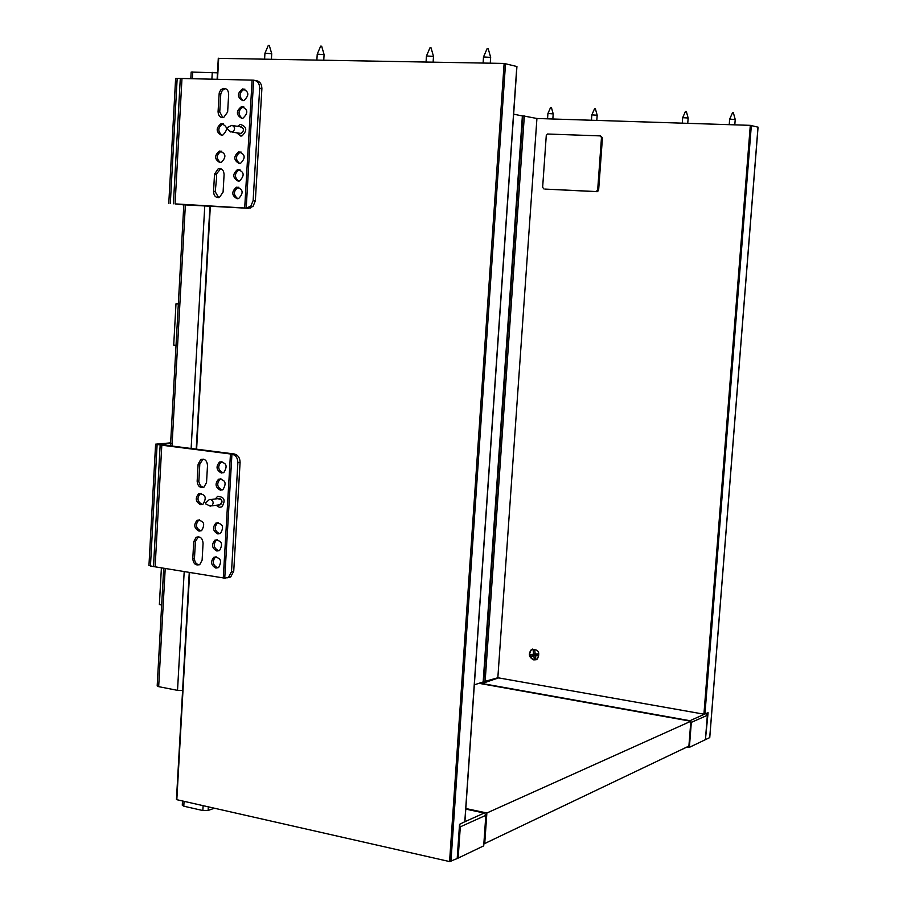 <?xml version="1.0" encoding="UTF-8"?>
<svg xmlns="http://www.w3.org/2000/svg" width="907" height="907" viewBox="0 0 907 907"><rect width="100%" height="100%" fill="white"/><g stroke="black" fill="none" stroke-linecap="round" stroke-linejoin="round"><path stroke-width="1.36" d="M538.554 654.922L535.459 655.897L535.924 659.468L534.336 659.582L533.872 656.022L538.509 654.559M534.336 659.582L535.878 659.094M535.187 653.754L533.645 654.242L533.18 650.682L534.767 650.557L535.232 654.117L538.418 653.868L538.645 655.659L535.459 655.897M533.872 656.022L530.697 656.271L530.47 654.491L533.645 654.242M535.924 654.072L538.486 654.401M530.697 656.271L535.992 654.593M532.772 649.015L531.547 649.684C528.418 654.06 529.314 657.45 534.212 659.854L536.162 659.752M533.883 659.956C528.974 657.564 528.089 654.162 531.219 649.786C538.339 648.924 540.391 652.02 537.386 659.072L533.883 659.956M758.003 127.161L750.304 125.347L536.921 118.488L522.897 115.824L483.692 681.747L497.841 677.756L703.923 714.172L708.095 712.743L705.453 739.284M758.003 127.116L709.728 737.482M709.716 737.606L705.997 739.386M536.921 118.488L497.841 677.756M677.302 751.62L686.656 747.187L689.377 747.345L691.315 722.528L689.671 721.031M498.601 677.892L481.3 683.742M690.737 722.63L707.347 715.294L706.258 713.571M707.347 715.294L705.419 739.659L689.377 747.345M597.668 190.073L596.171 191.547L597.52 191.649L598.631 190.209L597.668 190.073L601.488 137.49L602.452 137.683L600.604 135.971M597.123 191.683L544.88 189.075L596.171 191.547M602.452 137.683L598.631 190.209M543.883 188.928L542.635 187.341L546.275 135.472L547.477 134.021L600.207 135.891L601.488 137.49M202.114 560.175L203.077 543.168C202.476 538.044 200.164 536.094 196.127 537.307L193.735 541.74L192.772 558.689C193.395 563.871 195.731 565.809 199.801 564.528L202.114 560.175M199.2 564.834C196.173 564.256 194.597 562.113 194.461 558.406L195.424 541.468L198.418 536.751M206.535 482.524L207.51 465.416C206.977 460.439 204.733 458.477 200.764 459.532L198.123 464.169L197.148 481.243C197.703 486.265 199.982 488.215 203.984 487.093L206.535 482.524M203.327 487.399L200.402 485.801L198.837 481.708L199.812 464.01L203.123 459.089M172.149 443.376L159.405 444.419L234.312 453.988C238.053 455.019 239.981 457.842 240.083 462.445L237.872 462.672C237.747 457.967 235.775 455.133 231.931 454.169L161.809 445.19L155.12 566.818L224.743 578.167L228.507 577.351L231.523 571.591L233.734 571.183L230.718 576.943L227.634 577.816M230.457 453.965L223.281 577.895M215.889 568.088L218.644 567.499C222.249 560.764 220.65 557.351 213.837 557.295C210.299 561.773 210.991 565.367 215.889 568.088M217.861 533.951L220.514 533.395C224.278 526.718 222.737 523.282 215.9 523.078C212.238 527.579 212.896 531.196 217.861 533.951M220.378 490.177L222.907 489.678C226.863 483.091 225.401 479.61 218.542 479.225C214.732 483.737 215.344 487.388 220.378 490.177M221.365 473.012L223.848 472.524C227.872 465.983 226.455 462.479 219.585 462.014C215.707 466.538 216.297 470.2 221.365 473.012M216.206 505.278L219.392 507.33L221.977 506.809C225.843 500.188 224.358 496.719 217.51 496.401L215.412 498.952M216.875 551.037L219.585 550.458C223.258 543.747 221.693 540.334 214.857 540.198C211.274 544.688 211.943 548.293 216.875 551.037M200.549 504.632L203.066 504.133C206.943 497.603 205.504 494.134 198.724 493.748C194.96 498.215 195.572 501.843 200.549 504.632M199.041 531.117L201.637 530.595C205.401 523.997 203.905 520.561 197.136 520.278C193.474 524.745 194.109 528.35 199.041 531.117M201.014 530.901L200.73 530.867C195.799 528.112 195.175 524.507 198.826 520.051L199.449 519.745M202.42 504.439L202.238 504.417C197.261 501.628 196.66 498.011 200.413 493.544L201.048 493.249M218.009 567.839L217.567 567.793C212.657 565.072 211.977 561.478 215.503 557.011L216.138 556.683M218.927 550.798L218.542 550.753C213.621 548.021 212.952 544.415 216.535 539.937L217.192 539.608M219.857 533.735L219.528 533.69C214.574 530.946 213.916 527.33 217.567 522.84L218.236 522.511M222.204 489.995L222.045 489.984C217.022 487.195 216.41 483.544 220.22 479.043L220.923 478.726M223.133 472.842L223.043 472.83C217.975 470.03 217.385 466.368 221.263 461.856L221.977 461.538M161.809 445.19L155.596 444.192L170.641 442.865M240.083 462.445L233.734 571.183M237.872 462.672L231.523 571.591M234.165 453.965L231.931 454.169L224.743 578.167M160.165 444.997L153.487 566.592L155.12 566.818M155.596 444.249L148.952 565.503L153.487 566.592M223.088 192.091L224.086 174.552C223.802 170.221 221.886 168.249 218.326 168.623L214.528 174.076L213.542 191.558C213.837 195.957 215.798 197.93 219.403 197.477L223.088 192.091M218.666 197.635L215.231 191.74L216.592 177.829L216.217 174.269L220.741 168.691M227.646 111.992L228.655 94.339C228.428 90.201 226.625 88.228 223.224 88.421L220.684 89.963L219.211 92.933L218.065 111.674C218.304 115.881 220.152 117.853 223.61 117.593L227.646 111.992M222.895 117.706L219.755 111.946L220.798 93.795L222.374 90.269L225.605 88.625M255.332 80.496L256.001 80.598C259.821 81.267 261.783 83.954 261.885 88.671L259.674 88.262C259.561 83.444 257.543 80.746 253.62 80.179L181.978 78.467L175.074 203.882L246.205 208.1L250.82 206.172L253.132 200.64L255.343 200.855L253.03 206.388L248.586 208.315L183.815 204.812M252.101 80.156L244.697 208.02M237.158 198.746L238.632 198.554C243.915 192.862 243.167 189.075 236.41 187.205C231.353 191.717 231.602 195.572 237.158 198.746M239.187 163.532L240.514 163.373C245.944 157.818 245.298 153.997 238.586 151.923C233.371 156.412 233.575 160.29 239.187 163.532M241.784 118.375L242.917 118.25C248.541 112.887 248.03 109.033 241.387 106.686C235.956 111.153 236.092 115.042 241.784 118.375M242.804 100.666L243.858 100.552C249.561 95.269 249.096 91.392 242.486 88.931C236.976 93.387 237.078 97.298 242.804 100.666M236.693 132.807L240.763 136.061L241.976 135.925C247.52 130.483 246.965 126.651 240.287 124.406L237.555 126.334M238.167 181.151L239.573 180.981C244.924 175.346 244.232 171.548 237.498 169.575C232.362 174.076 232.589 177.942 238.167 181.151M221.512 135.302L222.691 135.177C228.201 129.792 227.657 125.971 221.059 123.692C215.753 128.136 215.9 132.003 221.512 135.302M219.97 162.625L221.251 162.466C226.648 156.979 226.024 153.181 219.392 151.061C214.211 155.516 214.403 159.371 219.97 162.625M220.526 162.614C216.047 158.68 216.229 154.904 221.081 151.288L221.807 151.152M221.966 135.29C217.555 131.254 217.816 127.468 222.748 123.953L223.462 123.84M237.838 198.735C233.224 194.937 233.303 191.162 238.076 187.386L238.87 187.216M238.779 181.139C234.21 177.273 234.346 173.486 239.165 169.779L239.958 169.62M239.72 163.521C235.196 159.587 235.378 155.8 240.264 152.138L241.047 152.002M242.146 118.375C237.736 114.259 238.042 110.45 243.065 106.958L243.824 106.856M243.099 100.654C238.734 96.471 239.097 92.661 244.164 89.237L244.913 89.147M183.815 204.914L175.074 203.882M261.885 88.671L255.343 200.855M259.674 88.262L253.132 200.64M253.62 80.179L246.205 208.1L248.427 208.315M181.978 78.467L180.3 78.399L173.407 203.78M180.3 78.399L175.618 78.456L168.77 203.531M190.799 78.671L191.173 72.061L217.465 72.821M165.221 568.462L158.668 686.656L177.523 690.352L184.2 571.546M158.668 686.656L157.183 685.896L163.702 568.213M182.602 690.408L177.523 690.352M208.315 806.833L208.111 810.461L214.415 808.216M208.111 810.461L202.839 810.541L203.123 805.654M184.064 801.334L183.792 806.187L202.839 810.541M183.792 806.187L182.273 805.223L182.511 800.983M161.661 604.935L159.371 604.538L161.401 567.839M176.037 345.329L173.713 345.102L175.992 303.811L178.339 303.856M178.328 304.015L175.992 303.811M495.698 838.283L484.043 843.895M486.05 815.042L484.247 813.035L486.05 815.132L483.703 845.857L485.835 815.314L460.303 826.844L458.148 858.09L483.703 845.857M457.241 857.886L458.148 858.09M460.303 826.844L459.509 824.928M189.654 572.43L176.82 799.691L449.577 861.571L504.133 63.433L516.82 66.506M218.689 58.354L504.133 63.433M464.792 821.731L459.543 824.338L457.196 858.555L449.577 861.571M513.645 114.169L522.375 115.96L483.17 681.951L474.327 684.83M478.964 683.322L690.851 721.246L688.901 746.076L484.746 843.51L486.878 812.989L690.851 721.246M484.077 843.363L484.746 843.51M486.878 812.989L465.813 808.522M547.545 118.828L547.919 113.522L553.202 113.874M227.147 127.57L226.943 128.511L227.147 127.57M227.204 127.57L231.999 125.302C235.321 127.218 235.423 129.508 232.305 132.15L229.562 130.993M239.312 133.193L241.16 133.465C244.266 130.835 244.164 128.567 240.854 126.663M238.904 133.136L240.446 133.737C244.709 130.54 244.482 128.182 239.765 126.674M205.764 502.932L205.708 503.895L205.764 502.932M205.64 502.932L209.109 499.746L210.605 499.451C213.53 501.072 213.916 503.204 211.728 505.857L208.746 505.414M218.768 504.938L220.582 504.7C222.759 502.07 222.385 499.938 219.46 498.34M218.372 504.995L219.075 505.199C223.326 501.684 222.827 499.508 217.578 498.68M735.214 119.475L729.659 119.146L729.228 124.667M733.355 112.74L735.226 119.452L734.795 124.849M591.443 120.234L591.84 114.883L597.18 115.223M686.293 111.368L688.152 118.001L682.665 117.683L682.257 123.159M269.073 45.475L268.313 45.373L269.073 45.475M269.288 45.441L271.726 53.717L264.935 53.23L264.595 59.057M321.429 46.234L320.67 46.132L321.429 46.234M324.094 54.635L317.235 54.114L316.872 60.021M487.898 48.649L487.161 48.559L487.898 48.649M483.522 56.926L490.653 57.402M430.768 47.822L430.02 47.72L430.768 47.822M426.063 62.005L426.449 55.951L433.489 56.449M485.098 681.928L524.337 115.892M750.304 125.347L703.923 714.172M704.932 714.172L751.336 125.438M704.433 714.217L689.978 720.714L481.651 683.447M193.735 541.74L195.424 541.468M192.772 558.689L194.461 558.406M197.148 481.243L198.848 481.05M198.123 464.169L199.812 464.01M157.104 444.611L150.449 566.093M214.528 174.076L216.217 174.269M213.542 191.558L215.231 191.74M218.065 111.674L219.755 111.946M219.052 94.067L220.752 94.362M177.171 78.331L170.312 203.587M191.128 448.443L204.778 205.719M211.887 79.181L212.272 72.356M192.738 71.925L192.363 78.716M185.391 204.563L172.001 446.006M464.906 821.708L484.247 813.035L465.767 809.112M218.7 58.218L217.51 79.317M210.345 206.048L196.615 449.146M464.781 821.98L516.82 66.415M505.528 63.569L450.949 861.548M522.897 115.824L483.692 681.747M758.059 127.139L709.762 737.561M597.52 191.649L596.557 191.502M200.764 459.532L202.454 459.373M196.127 537.307L197.817 537.057M197.136 520.278L198.826 520.051M198.724 493.748L200.413 493.544M213.837 557.295L215.503 557.011M214.857 540.198L216.535 539.937M215.9 523.078L217.567 522.84M218.542 479.225L220.22 479.043M219.585 462.014L221.263 461.856M230.718 576.943L228.507 577.351M223.224 88.421L224.902 88.716M218.326 168.623L220.016 168.827M219.392 151.061L221.081 151.288M221.059 123.692L222.748 123.953M236.41 187.205L238.076 187.386M237.498 169.575L239.165 169.779M238.586 151.923L240.264 152.138M241.387 106.686L243.065 106.958M242.486 88.931L244.164 89.237M250.479 208.032L248.257 207.828M170.471 445.813L183.838 204.472M484.361 812.989L465.779 809.044M464.894 821.889L516.933 66.46M176.446 799.452L189.268 572.362M196.218 449.101L209.948 206.025M217.102 79.306L218.292 58.263M550.628 107.377L547.941 113.488M551.388 107.423L553.202 113.851L552.839 118.998M226.943 128.511L230.548 131.934M232.305 132.15L241.16 133.465M233.167 125.665L240.174 126.742M205.708 503.895L210.265 506.174M211.728 505.857L220.582 504.7M210.934 499.519L217.975 498.635M732.55 112.695L729.682 119.1M594.584 108.659L591.863 114.838M595.343 108.704L597.18 115.2L596.806 120.416M685.511 111.323L682.699 117.649M688.152 118.001L687.744 123.329M268.313 45.373L264.98 53.15M271.726 53.717L271.397 59.182M320.67 46.132L317.28 54.035M321.656 46.2L324.105 54.59L323.754 60.145M487.161 48.559L483.567 56.824M488.181 48.615L490.664 57.356L490.268 63.184M483.102 63.048L483.51 56.914M430.02 47.72L426.505 55.86M431.029 47.788L433.501 56.404L433.115 62.141"/></g></svg>
